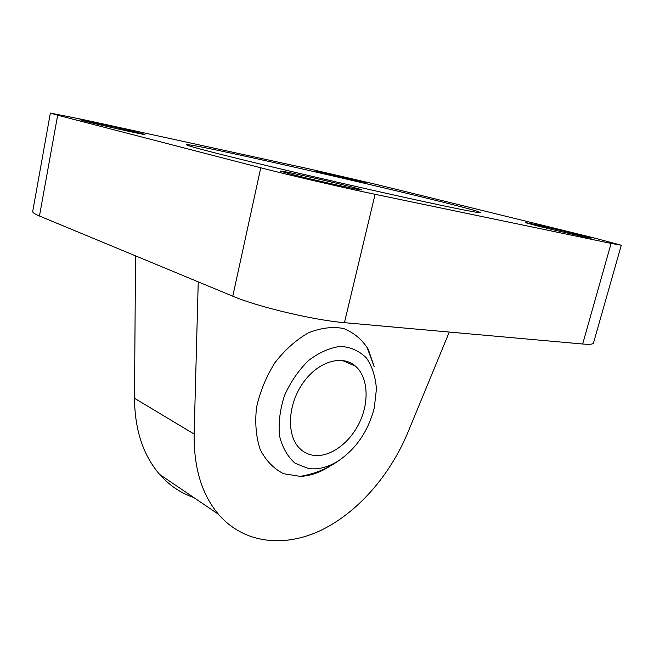 <?xml version="1.0" encoding="UTF-8"?>
<svg xmlns="http://www.w3.org/2000/svg" width="654" height="654" viewBox="0 0 654 654"><rect width="100%" height="100%" fill="white"/><g stroke="black" fill="none" stroke-linecap="round" stroke-linejoin="round"><path stroke-width="0.98" d="M329.804 466.253C320.108 472.499 310.307 475.883 300.407 476.406L283.591 473.717C273.748 468.722 265.957 460.678 260.227 449.584C256.049 437.011 254.823 422.95 256.54 407.393C260.039 391.607 266.178 376.704 274.95 362.676C284.915 349.857 296.058 339.925 308.353 332.87C320.771 327.867 332.526 326.411 343.62 328.512C353.839 332.592 362.063 339.532 368.292 349.326L374.162 366.673L366.845 346.792M50.358 113.068L32.7 211.487C32.536 212.542 34.785 214.054 39.461 216.008L57.666 115.227L50.358 113.068L82.551 119.469L308.606 168.765L377.056 184.608L592.9 237.647L621.3 245.217L611.098 243.411L582.665 344.012C589.475 344.601 593.072 344.282 593.464 343.056L621.3 245.217M57.666 115.227L260.758 167.792L232.791 296.205C257.447 306.783 314.092 320.223 344.437 322.667L582.665 344.012M344.437 322.667L375.094 194.303C344.936 188.074 286.844 174.602 260.758 167.792M375.094 194.303L611.098 243.411M538.446 226.194L525.219 222.638C524.034 221.632 592.295 237.631 591.191 238.105C592.418 238.841 558.639 231.214 538.446 226.194M84.153 120.982L79.976 119.756C79.191 118.865 146.382 134.152 144.902 134.52C146.848 135.492 98.721 124.783 84.153 120.982M289.951 173.931L280.378 171.127C279.413 169.721 363.093 189.022 361.564 189.856C363.64 191.132 312.195 179.719 289.951 173.931M321.85 172.615L315.105 170.792C314.239 170.097 369.069 182.76 367.981 183.006L321.85 172.615M215.084 152.913C195.824 147.984 186.292 145.253 186.48 144.738C190.077 142.114 478.148 208.618 480.232 212.558C480.559 213.637 443.24 206.108 382.843 192.554C322.569 179.041 250.744 162.045 215.084 152.913M39.461 216.008L232.791 296.205M135.533 255.861L134.503 398.278C134.789 429.948 143.177 455.339 159.666 474.452C169.361 485.391 180.7 493.067 193.69 497.481M449.29 332.06L407.859 432.49C390.029 475.384 357.632 512.695 320.746 530.427C283.975 547.856 243.746 543.687 218.346 514.167C201.841 494.465 193.764 467.765 194.14 434.06L198.244 281.874M308.598 468.566C318.563 469.801 328.684 467.119 338.936 460.522C356.585 448.235 368.357 430.724 374.26 407.982L376.434 389.056C375.559 376.925 372.24 366.583 366.493 358.024C359.455 350.977 350.822 347.094 340.595 346.375C329.845 347.724 319.185 352.416 308.614 360.452C298.665 370.213 290.646 381.862 284.547 395.417C280.002 409.396 278.318 422.827 279.487 435.703C282.348 447.516 287.572 456.721 295.175 463.31L308.598 468.566M313.16 455.282C329.698 457.833 349.718 443.257 359.561 422.394C369.502 401.572 368.038 377.105 355.523 366.191C342.181 354.182 317.689 361.507 302.72 383.358C287.588 405.039 286.419 435.384 299.557 448.301C303.382 452.127 307.92 454.456 313.16 455.282M134.503 398.278L194.14 434.06M159.666 474.452L218.346 514.167M299.777 476.431C314.124 474.15 327.18 468.844 338.944 460.522M342.124 360.37L355.523 366.191"/></g></svg>
